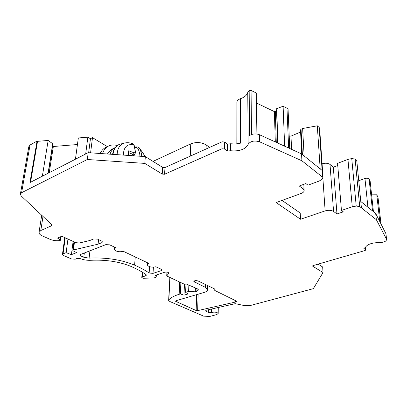 <?xml version="1.0" encoding="UTF-8"?>
<svg xmlns="http://www.w3.org/2000/svg" width="407" height="407" viewBox="0 0 407 407"><rect width="100%" height="100%" fill="white"/><g stroke="black" fill="none" stroke-linecap="round" stroke-linejoin="round"><path stroke-width="0.61" d="M153.017 161.381L190.751 143.854C196.24 141.819 201.389 142.18 206.191 144.938L209.681 147.38M282.076 200.412L300.229 213.024L300.534 219.251L325.137 210.902C328.53 209.961 331.334 210.139 333.562 211.442L336.971 213.975L343.325 211.859L341.442 210.434L352.259 206.817L356.217 206.064L359.707 206.532L376.358 219.714L386.589 239.291C386.447 241.31 384.04 242.404 379.38 242.572C371.952 242.674 367.277 244.292 365.344 247.436L363.899 248.392L365.852 249.857L365.13 250.498L313.232 265.542L312.627 266.071L312.815 266.285L323.026 272.537L313.339 288.67L249.923 305.616L244.953 305.713L235.231 303.663L206.476 310.159L205.535 310.821L206.044 311.284L208.359 312.306L211.559 312.434C214.86 311.833 217.068 312.174 218.188 313.461L216.748 314.58L209.722 316.458L203.648 316.142L169.836 301.511L168.635 300.417L168.839 299.852C170.803 297.654 174.242 295.797 179.161 294.286L180.372 293.925L183.995 295.167L188.187 293.91L185.623 292.343L188.619 291.437L195.263 291.799L196.876 291.315L198.524 289.891L197.242 288.731L186.503 284.106L184.325 284.208L166.717 275.971L168.895 273.097C168.203 272.141 166.804 271.856 164.693 272.242L155.428 275.31L156.237 276.745L155.479 277.457L154.06 277.925L143.269 278.276L141.799 277.482L142.384 276.933L145.691 275.824L146.434 275.122L146.077 274.639C142.012 271.764 137.022 269.037 131.115 266.458C119.368 261.645 105.957 259.585 90.878 260.282C87.164 260.465 83.74 259.936 80.611 258.704L76.959 258.516L75.249 259.178L71.54 258.969L63.406 255.448L62.439 254.523L63.049 253.876L66.132 252.65L71.398 254.67L76.592 252.625L73.306 250.956L72.833 250.442L73.453 249.964L98.087 244.164L101.781 242.709L102.503 241.936L101.602 241.01L97.69 239.158L93.758 238.924L89.855 240.491L79.324 243.015L75.829 242.658L61.772 236.243L57.489 238.054L60.322 239.85L60.567 240.171L60.078 240.517C56.654 241.046 53.302 240.649 50.015 239.316L42.272 235.862C40.14 234.88 39.041 233.786 38.98 232.585L40.797 230.52L51.491 225.793L52.132 225.051L21.235 195.981L20.35 194.292L21.607 192.699L30.042 145.024L37.062 141.066L37.546 141.336L30.54 182.265M318.096 264.133L322.67 266.977L323.026 272.537M361.411 207.87L360.78 201.485L375.676 213.456L385.948 233.76M249.165 90.568L249.562 135.511C252.584 133.7 255.901 133.445 259.513 134.748L301.546 153.897L320.182 168.864L317.302 125.799L302.635 128.526L301.043 129.207L300.478 129.965L301.745 154.055M37.062 141.066L29.945 182.57L88.197 152.676L145.34 156.603L162.663 167.384L164.988 167.542L222.034 141.804L224.491 141.977L227.437 144.114L230.484 143.763L235.622 143.997L240.573 143.147L240.522 98.672C237.907 99.639 236.706 101.058 236.92 102.92L236.838 143.89M90.593 152.839L92.491 137.642L107.392 146.647M135.506 147.085L134.508 146.291M135.241 147.136L134.834 147.431M134.137 154.741L134.04 155.825M132.016 143.483L132.88 143.793L133.766 144.933C134.676 147.782 135.124 150.091 135.109 151.862C135.063 152.706 134.559 152.961 133.593 152.625L128.678 150.793L128.322 155.433M141.753 156.354L141.682 155.942C141.651 154.126 141.056 151.745 139.896 148.784L138.889 147.573M132.713 155.733L134.783 154.294L132.86 154.273L128.566 152.656M139.942 156.232L139.906 155.891C139.876 154.136 139.306 151.831 138.197 148.967C137.413 147.761 136.472 147.314 135.378 147.624L134.905 147.716M88.67 152.706L90.44 138.726L92.491 137.642M85.684 153.963L87.851 137.169L90.44 138.726M75.432 159.223L78.342 137.958L87.851 137.169M77.447 144.526L53.337 146.505L52.391 145.971M48.082 173.26L52.742 143.747L48.153 140.456L37.546 141.336M42.359 176.2L48.153 140.456M21.607 192.699L87.327 159.498L88.197 152.676M87.327 159.498L144.806 163.4L145.34 156.603M144.806 163.4L162.24 174.079L164.576 174.232L221.932 148.784L224.405 148.957L227.365 151.068L230.433 150.727C239.479 151.531 245.385 149.415 248.153 144.373C250.412 141.132 254.238 140.278 259.635 141.814L301.908 160.785L322.593 177.157L323.036 177.757L322.156 179.263L319.18 181.044L308.013 185.18L305.855 183.547L299.282 185.999L303.159 188.873L304.115 190.13C304.375 191.468 303.413 192.562 301.241 193.422L276.144 202.574L300.534 219.251M197.629 310.638L235.678 301.989L236.721 301.236L214.764 290.45L215.1 289.189L198.107 280.983C195.869 280.372 194.444 280.555 193.824 281.547L205.347 287.357L207.545 289.509C207.651 290.715 206.532 291.682 204.182 292.409L176.297 300.641L175.549 301.266L196.154 310.536L197.629 310.638L198.138 294.195M153.007 273.377L161.06 270.68L161.854 269.927L161.172 269.246L155.922 266.758C151.572 267.562 148.682 266.946 147.253 264.901L148.804 263.385L123.469 251.373C118.839 252.259 115.746 251.541 114.194 249.221L115.664 247.675L109.702 244.851L105.835 244.622L80.652 254.426L80.006 255.103L80.927 255.993L83.817 257.27L89.102 258.119C106.196 257.331 121.362 259.671 134.6 265.14C140.257 267.628 145.111 270.248 149.155 273L153.007 273.377L153.414 267.17M20.421 193.89L28.8 146.749L30.042 145.024M214.764 290.45L214.789 289.041M180.372 293.925L180.876 282.595M183.995 295.167L184.447 284.203M185.623 292.343L185.953 284.132M188.619 291.437L188.863 285.119M195.263 291.799L195.391 287.932M166.717 275.971L166.931 272.09M379.756 221.357L376.785 194.78L378.011 197.415M371.611 194.826L376.785 194.78M373.423 211.645L370.151 181.212L369.124 179.111C368.345 178.174 366.956 177.976 364.957 178.515L358.745 180.728M376.358 219.714L375.676 213.456M360.78 201.485L356.766 160.506L355.118 159.071L359.707 206.532M352.259 206.817L347.949 159.391L351.75 158.567L355.118 159.071M341.442 210.434L337.581 163.339L347.949 159.391M336.971 213.975L333.318 167.185L337.759 165.501M322.074 163.823C325.285 162.871 327.93 163.08 330.011 164.448L333.318 167.185M98.087 244.164L98.591 239.586M71.398 254.67L73.118 241.422M66.132 252.65L67.954 239.067M227.365 151.068L227.437 144.114M256.898 134.025L256.278 93.01L251.058 90.43L249.165 90.573L247.761 92.506C246.815 95.279 244.404 97.334 240.522 98.672M288.095 109.854L288.075 109.351L286.981 108.186L283.109 106.268L276.719 108.593L277.849 143.101M284.641 146.194L283.109 106.268M276.78 110.394L275.3 111.533L274.374 111.61L256.43 103.022M301.908 160.785L301.546 153.897M319.643 128.561L319.18 127.467L317.302 125.799M304.131 155.973L302.635 128.526M291.575 149.354L290.99 136.116L289.219 136.192M300.585 132.031L290.99 136.116M107.362 153.994L111.437 149.466L112.322 149.023M110.053 154.177C110.948 151.241 112.541 149.099 114.83 147.756L115.217 147.548M100.193 153.5C101.328 150.951 102.935 149.069 105.016 147.853L106.018 147.344M102.528 153.658C103.617 150.285 105.423 147.853 107.952 146.362C110.684 144.831 113.777 144.556 117.241 145.548M206.191 144.938L206.079 149.003M325.137 210.902L322.914 178.571M113.019 154.38C113.726 149.069 115.959 145.691 119.734 144.246L121.434 143.829M117.145 154.665L117.241 153.103C117.882 147.955 120.014 144.683 123.636 143.289L125.549 142.857M123.306 155.087C123.728 146.912 127.218 143.529 133.766 144.933L132.88 143.793C129.838 142.572 126.755 142.404 123.636 143.289L119.734 144.246C115.827 145.675 113.441 149.043 112.581 154.35M138.197 148.967L139.896 148.784L145.319 156.598M134.147 145.263L134.259 145.569M135.109 151.862L135.582 152.381L134.137 145.253M130.937 155.611L132.86 154.273L133.593 152.625M139.296 156.186L141.682 155.942M135.984 146.993L135.378 147.624M190.751 143.854L190.247 156.146M49.232 172.67L53.337 146.505M48.301 173.148L52.549 146.215M161.06 270.68L161.147 269.236M145.691 275.824L145.787 274.435M142.384 276.933L142.715 272.425M149.155 273L149.588 266.692M134.6 265.14L135.256 256.965M89.102 258.119L89.947 250.809M83.817 257.27L84.325 252.996M80.927 255.993L81.141 254.238M235.678 301.989L235.684 300.503M196.154 310.536L196.662 294.627M176.134 301.801L176.19 300.671M205.347 287.357L205.418 284.513M194.414 282.127L194.454 280.871M206.044 311.284L206.069 310.276M208.359 312.306L208.42 309.717M211.559 312.434L211.63 308.994M168.839 299.852L170.014 277.513M179.161 294.286L179.711 282.051M196.876 291.315L196.963 288.609M168.783 273.443L168.813 272.883M156.171 276.557L156.268 275.035M312.815 266.285L312.785 265.746M365.7 249.674L365.45 247.171M386.528 239.153L385.831 233.13M380.962 223.702L377.991 197.237M372.522 210.923L369.124 179.111M367.923 207.224L364.957 178.515M356.217 206.064L351.75 158.567M333.562 211.442L330.011 164.448M51.491 225.793L51.709 224.333M40.797 230.52L43.03 216.259M60.322 239.85L60.765 236.671M101.781 242.709L101.943 241.198M73.453 249.964L74.471 242.038M63.049 253.876L65.237 237.825M162.24 174.079L162.663 167.384M164.576 174.232L164.988 167.542M221.932 148.784L222.034 141.804M224.405 148.957L224.491 141.977M230.433 150.727L230.484 143.763M247.761 92.506L248.153 144.373M288.644 148.021L286.981 108.186M277.63 143.005L276.577 110.567M276.272 142.384L275.3 111.533M275.305 141.941L274.374 111.61M251.521 134.519L251.058 90.43M259.635 141.814L259.513 134.748M322.593 177.157L322.13 170.436L320.182 168.864M322.13 170.436L319.18 127.467M302.391 154.574L301.043 129.207M302.935 184.636L303.159 188.873M145.436 156.659L139.591 148.24C138.645 147.105 137.403 146.698 135.872 147.013L135.134 147.156M134.844 154.248L135.582 152.381M114.225 248.896L114.403 247.08M147.273 264.606L147.405 262.719M207.545 289.509L207.636 285.587M218.188 313.461L218.279 307.488M168.651 300.203L169.851 277.437M156.237 276.745L156.349 275.005M141.809 277.376L142.196 272.105M365.852 249.857L365.567 246.957M386.589 239.291L385.892 233.272M380.977 223.728L378.006 197.273M39.052 232.122L41.743 215.064M60.567 240.171L61.075 236.538M72.843 250.356L73.952 241.804M62.454 254.39L64.754 237.607M288.075 109.351L289.743 148.519M304.115 190.13L303.81 184.31M323.036 177.757L319.612 128.113M111.437 149.466L114.83 147.756M107.952 146.362L105.016 147.853"/></g></svg>
